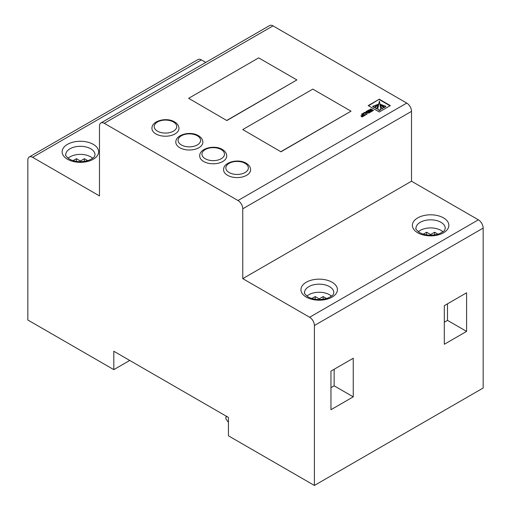 <?xml version="1.0" encoding="UTF-8"?>
<svg xmlns="http://www.w3.org/2000/svg" width="511" height="511" viewBox="0 0 511 511"><rect width="100%" height="100%" fill="white"/><g stroke="black" fill="none" stroke-linecap="round" stroke-linejoin="round"><path stroke-width="0.77" d="M227.548 175.299A13.51 7.799 0 0 0 242.271 176.985A13.51 7.799 0 0 0 250.607 169.78C250.505 167.084 249.029 164.9 246.187 163.233C238.343 158.365 223.179 162.032 223.594 169.78A13.51 7.799 0 0 0 227.548 175.299M203.665 161.508A13.51 7.799 0 0 0 218.389 163.201A13.51 7.799 0 0 0 226.731 155.996C226.622 153.3 225.153 151.115 222.304 149.448C214.467 144.575 199.296 148.241 199.712 155.996A13.51 7.799 0 0 0 203.665 161.508M179.789 147.724A13.51 7.799 0 0 0 194.512 149.41A13.51 7.799 0 0 0 202.848 142.205C202.746 139.509 201.27 137.331 198.428 135.664C190.584 130.79 175.42 134.457 175.829 142.205A13.51 7.799 0 0 0 179.789 147.724M155.906 133.933A13.51 7.799 0 0 0 170.629 135.626A13.51 7.799 0 0 0 178.971 128.421C178.863 125.725 177.387 123.541 174.545 121.874C166.707 117.006 151.537 120.666 151.952 128.421A13.51 7.799 0 0 0 155.906 133.933M331.492 296.137A14.634 8.451 0 0 0 329.525 294.732A14.634 8.451 0 0 0 306.868 296.137M442.935 231.802A14.634 8.451 0 0 0 440.967 230.391A14.634 8.451 0 0 0 418.305 231.802M92.695 158.269A14.634 8.451 0 0 0 90.728 156.858A14.634 8.451 0 0 0 68.065 158.269M226.846 416.516L225.888 417.065L225.888 418.905L228.436 422.335M227.082 416.65L225.888 417.065M29.242 156.986L197.993 59.557A6.752 3.903 60 0 1 201.372 59.896L32.621 157.318A6.752 3.903 -120 0 0 29.242 156.986A6.752 3.903 -120 0 0 27.843 160.077L27.843 320.007L113.812 369.638L129.737 360.447M205.761 62.425L201.372 59.896M100.884 122.979L269.636 25.55A6.752 3.903 60 0 1 273.015 25.882L104.263 123.311A6.752 3.903 -120 0 0 100.884 122.979A6.752 3.903 -120 0 0 99.485 126.07L99.485 195.924L32.621 157.318M113.812 369.638L113.812 351.255L228.436 417.436L228.436 435.819L314.406 485.45L314.406 325.52A6.752 3.903 -120 0 0 309.628 317.248L242.763 278.642L242.763 208.788A6.752 3.903 -120 0 0 237.985 200.516L406.737 103.088L273.015 25.882M406.737 103.088A6.752 3.903 60 0 1 411.515 111.366L242.763 208.788M309.628 317.248L478.379 219.819L411.515 181.22L411.515 111.366M478.379 219.819A6.752 3.903 60 0 1 483.157 228.091L314.406 325.52M314.406 485.45L483.157 388.021L483.157 228.091M426.64 234.913L426.64 232.23L423.453 234.07L423.996 234.383M426.64 232.23L430.62 234.53L430.62 235.201M437.244 234.383L437.78 234.07L434.599 232.23L430.62 234.53M379.283 99.204L368.207 105.605L379.264 111.986L390.34 105.592L379.283 99.204L368.527 105.783M365.352 115.084L362.657 113.525L361.488 114.202L362.708 114.911L360.849 115.984L361.239 116.208L363.097 115.135L363.775 115.524L361.705 116.719L362.114 116.955L365.352 115.084M367.192 112.292L364.503 112.458L363.283 113.167L365.569 113.327L365.933 114.739L367.166 114.023L367.077 112.861L367.626 112.541L368.687 113.161L369.862 112.477L367.888 111.341L366.898 111.079L365.991 111.602L367.192 112.292L367.192 112.663L366.872 112.477M367.096 114.068L367.077 112.861M370.833 110.197L368.936 111.289L369.364 111.539L371.261 110.446L371.893 110.81L369.817 112.011L370.245 112.26L373.484 110.389L371.51 109.252A1.731 0.996 0 0 0 370.999 109.047L367.55 110.702L367.958 110.938L370.034 109.737L370.833 110.568L369.255 111.475M242.763 129.564L280.973 151.805L351.019 111.181L312.809 89.118L242.763 129.564L280.973 151.805M237.985 200.516L104.263 123.311M188.636 98.31L226.846 120.551L296.891 79.927L258.681 57.871L188.636 98.31L226.846 120.551M466.594 292.803L444.308 305.667L444.308 344.273L466.594 331.403L466.594 292.803M353.248 358.243L330.962 371.107L330.962 409.713L353.248 396.843L353.248 358.243M242.763 278.642L411.515 181.22M84.36 161.387L84.36 158.697L80.38 160.997L76.401 158.697L73.22 160.537L73.756 160.85M84.36 158.697L87.547 160.537L87.004 160.85M315.198 299.254L315.198 296.565L312.017 298.405L312.56 298.718M315.198 296.565L319.177 298.865L323.156 296.565L326.344 298.405L325.801 298.718M330.962 387.657L334.143 385.818L334.143 369.274M334.143 385.818L353.248 396.843M444.308 322.211L447.495 320.371L447.495 303.828M447.495 320.371L466.594 331.403M280.973 151.62L351.019 111.181M226.846 120.372L296.891 79.927M373.164 110.574L371.51 109.616A1.731 0.996 0 0 0 370.999 109.411L367.869 110.887M371.893 110.81L370.136 112.196M369.549 112.663L367.888 111.705L366.31 111.788M366.898 111.443L366.898 111.079M367.888 111.705L367.888 111.341M366.987 113.551L367.077 113.231L366.987 113.551M366.872 112.842L363.851 113.206M364.503 112.829L364.503 112.458M366.33 112.957L366.33 112.586M363.775 115.524L362.024 116.898M362.708 114.911L361.168 116.163M365.039 115.269L362.657 113.896L361.801 114.387M362.657 113.896L362.657 113.525M390.021 105.771L379.283 99.575M380.625 104.8L384.534 107.495L385.933 106.326L380.638 104.423L384.534 107.131L385.933 106.326M379.807 103.88L381.973 108.977L383.563 107.687L379.82 103.848L381.973 108.607L383.563 107.687M377.68 109.252L379.271 110.536L380.861 109.616L379.392 101.127L377.68 109.252L379.271 110.165L380.861 109.252M374.978 107.687L376.569 108.977L378.728 103.848L374.978 107.687L376.569 108.607L378.74 103.88M374.007 107.495L377.904 104.423L372.615 106.326L374.007 107.495L377.923 104.8M372.615 106.326L374.007 107.131M376.569 108.977L376.569 108.607M379.271 110.536L379.271 110.165M381.973 108.977L381.973 108.607M384.534 107.495L384.534 107.131M319.177 299.542L319.177 298.865M323.156 299.254L323.156 296.565M434.599 234.913L434.599 232.23M76.401 161.387L76.401 158.697M80.38 160.997L80.38 161.674M229.139 172.539A11.255 6.496 0 0 0 245.063 172.539A11.255 6.496 0 0 0 245.063 163.348A11.255 6.496 0 0 0 229.139 163.348A11.255 6.496 0 0 0 229.139 172.539M205.262 158.749A11.255 6.496 0 0 0 221.18 158.749A11.255 6.496 0 0 0 221.18 149.557A11.255 6.496 0 0 0 205.262 149.557A11.255 6.496 0 0 0 205.262 158.749M181.379 144.964A11.255 6.496 0 0 0 197.297 144.964A11.255 6.496 0 0 0 197.297 135.773A11.255 6.496 0 0 0 181.379 135.773A11.255 6.496 0 0 0 181.379 144.964M157.503 131.18A11.255 6.496 0 0 0 173.421 131.18A11.255 6.496 0 0 0 173.421 121.988A11.255 6.496 0 0 0 157.503 121.988A11.255 6.496 0 0 0 157.503 131.18M445.253 228.276A14.634 8.451 0 0 0 440.967 222.304A14.634 8.451 0 0 0 425.018 220.471A14.634 8.451 0 0 0 415.986 228.276C415.13 228.423 416.312 229.867 419.525 232.601C425.465 235.584 432.025 235.973 439.205 233.763C445.962 230.608 444.557 229.778 445.253 228.276M443.516 217.89A18.236 10.527 180 0 1 443.516 232.78A18.236 10.527 180 0 1 417.723 232.78A18.236 10.527 180 0 1 417.723 217.89A18.236 10.527 180 0 1 443.516 217.89M333.811 292.618A14.634 8.451 0 0 0 329.525 286.639A14.634 8.451 0 0 0 313.582 284.812A14.634 8.451 0 0 0 304.543 292.618C303.694 292.765 304.875 294.202 308.088 296.942C314.022 299.925 320.582 300.308 327.768 298.105C334.52 294.949 333.121 294.119 333.811 292.618M332.073 282.232A18.236 10.527 180 0 1 332.073 297.121A18.236 10.527 180 0 1 306.287 297.121A18.236 10.527 180 0 1 306.287 282.232A18.236 10.527 180 0 1 332.073 282.232M95.014 154.75A14.634 8.451 0 0 0 90.728 148.771A14.634 8.451 0 0 0 74.778 146.938A14.634 8.451 0 0 0 65.747 154.75C64.897 154.89 66.072 156.334 69.285 159.074C75.226 162.057 81.786 162.441 88.971 160.237C95.723 157.081 94.324 156.251 95.014 154.75M93.277 144.358A18.236 10.527 180 0 1 93.277 159.253A18.236 10.527 180 0 1 67.484 159.253A18.236 10.527 180 0 1 67.484 144.358A18.236 10.527 180 0 1 93.277 144.358M370.469 109.386L370.469 109.015M370.596 109.354L370.596 108.99M370.999 109.411L370.999 109.047M371.51 109.616L371.51 109.252M380.625 104.851L380.625 104.48M366.975 113.468L366.975 113.097M378.74 104.244L378.74 103.874M379.807 104.244L379.807 103.874M380.612 104.825L380.612 104.455"/></g></svg>
